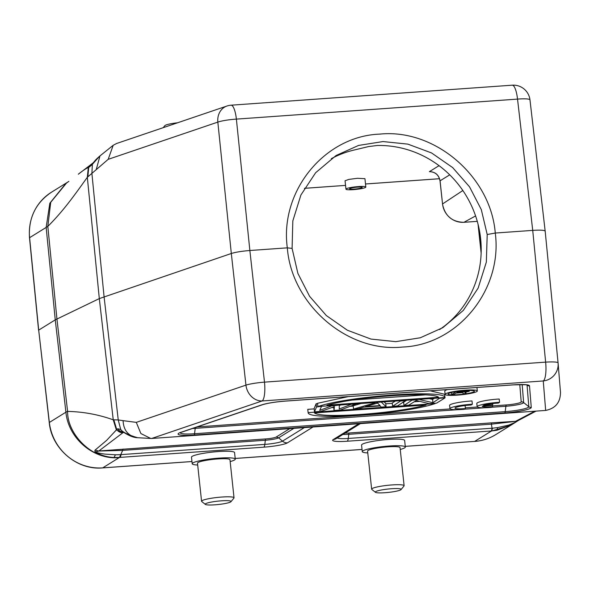 <?xml version="1.0" encoding="UTF-8"?>
<svg xmlns="http://www.w3.org/2000/svg" width="590" height="590" viewBox="0 0 590 590"><rect width="100%" height="100%" fill="white"/><g stroke="black" fill="none" stroke-linecap="round" stroke-linejoin="round"><path stroke-width="0.89" d="M358.772 423.745L333.232 439.572A19.566 2.559 173.9 0 0 347.237 441.231L491.536 430.966L474.64 441.409L405.264 446.342M235.263 459.138L234.562 452.574A21.653 2.832 173.9 0 0 218.381 451.557A21.653 2.832 173.9 0 0 191.492 457.176L192.2 463.74A21.653 2.832 -6.1 0 1 219.082 458.12A21.653 2.832 -6.1 0 1 235.263 459.138A21.653 2.832 -6.1 0 1 230.159 461.557M405.345 447.036L404.637 440.472A21.653 2.832 173.9 0 0 388.456 439.454A21.653 2.832 173.9 0 0 361.574 445.074L362.275 451.645A21.653 2.832 -6.1 0 1 389.157 446.025A21.653 2.832 -6.1 0 1 405.345 447.036A21.653 2.832 -6.1 0 1 400.241 449.455M123.089 420.663L118.243 419.933L120.707 429.491C122.786 432.271 128.406 435.007 137.566 437.699C128.384 436.217 123.561 430.53 123.089 420.663L136.29 422.366L140.877 433.539L150.701 438.459L151.682 438.466L545.669 410.434C555.559 408.405 560.5 402.321 560.478 392.188M136.29 422.366L245.942 385.13A16.66 2.006 -6.3 0 1 264.49 382.136L249.865 250.507L287.323 247.844C291.556 304.403 347.2 352.783 402.446 347.053C457.693 345.032 502.82 289.683 495.268 233.043L532.726 230.38L545.632 362.135A16.66 2.065 -5.6 0 1 558.081 362.924L545.175 231.169C544.6 230.159 540.447 229.901 532.726 230.38L517.526 99.105L236.383 119.114A16.66 2.345 174.1 0 0 217.835 122.101L231.317 253.501L99.312 298.599L87.327 177.28L88.316 167.479C85.646 168.725 82.32 170.967 78.33 174.205L91.339 164.263A6.999 6.674 -120.8 0 0 88.714 167.287L91.9 164.905L93.102 162.936M487.207 234.525L486.344 262.085L478.151 288.075L463.312 310.421L442.81 327.671L420.294 337.775L395.794 341.654L370.97 339.073L347.34 330.216L326.336 315.562L309.58 296.298L297.884 273.406L292.094 248.405L292.824 220.918L300.907 195.002L315.643 172.722L336.079 155.517L358.558 145.435L383.043 141.556L407.882 144.13L431.57 152.958L452.641 167.567L469.493 186.772L481.3 209.59L487.207 234.525L495.268 233.043C490.792 176.639 434.919 128.399 379.687 134.122C324.434 136.15 279.527 191.352 287.323 247.844L292.094 248.405M331.337 158.658A101.273 96.9 -121.8 0 1 354.929 149.838L368.507 146.578L377.29 145.487A101.273 96.9 -121.8 0 1 480.621 238.603A101.273 96.9 -121.8 0 1 439.572 329.581M545.175 231.147L529.975 99.894A16.66 2.286 173.4 0 0 517.526 99.105A16.66 4.329 -94.1 0 0 512.245 85.189L231.103 105.19A16.66 4.329 85.9 0 1 236.383 119.114L249.865 250.507C241.9 251.141 235.72 252.137 231.317 253.501L245.942 385.13A16.66 14.278 -108.8 0 0 262.115 400.964L543.257 380.963L545.669 410.434M113.848 419.866L116.739 429.586L116.37 429.94L113.243 419.822L118.243 419.933L104.076 296.704L91.892 173.386L108.177 159.337L113.192 145.295L116.525 143.525L226.929 106.03A16.66 14.278 -108.8 0 0 217.835 122.101L108.177 159.337M191.964 461.52L102.704 467.87L119.512 457.434L122.676 450.399L98.81 451.033L95.049 450.133L98.81 451.033L96.045 451.844L94.902 451.439L95.329 452.11L96.045 451.844M313.01 427.005L287.47 442.832A19.566 2.567 173.9 0 1 263.804 447.168L119.512 457.434L114.04 457.501L115.426 454.794L120.485 454.654M119.261 457.604C93.663 460.082 68.3 438.466 65.91 412.196L67.599 411.4C67.267 433.709 90.934 458.29 114.04 457.501C107.137 457.139 100.897 455.34 95.329 452.11M191.964 461.55L102.586 467.907A3.333 0.863 85.9 0 0 102.704 467.87A49.973 47.812 -121.8 0 1 49.354 422.462L65.91 412.196L55.254 319.861L99.312 298.599L113.243 419.822C98.493 414.556 83.279 411.754 67.599 411.4L56.935 318.954L47.827 226.405L50.711 202.318L66.508 183.048M515.594 422.248L511.825 424.652L515.948 421.968L515.476 421.385L491.411 424.158L492.06 428.222L492.576 428.178L491.536 430.966L496.942 430.257L511.088 425.073M492.576 428.178L497.584 427.61L496.942 430.257L511.825 424.652M515.645 422.211L508.72 425.125L497.584 427.61M515.948 421.968L516.84 421.422M534.695 411.23L515.579 421.319L518.743 420.183M491.89 422.838L349.243 432.986A3.333 0.863 85.9 0 0 348.764 434.314L491.411 424.158A3.333 0.863 85.9 0 1 491.89 422.838L515.579 421.319L518.286 420.515L515.616 422.241M96.251 169.544L99.953 155.974M65.962 183.32L49.833 203.226L46.16 227.423L47.827 226.405C63.565 210.689 74.075 195.755 87.327 177.28L91.892 173.386L92.372 164.322L99.585 156.225C94.09 161.092 94.798 161.254 93.073 162.899L91.339 164.263M87.858 176.712L88.714 167.287L88.316 167.479L90.329 165.008M92.497 163.629A6.999 6.534 63.7 0 0 89.769 166.882M293.85 428.362L278.605 437.817L276.231 437.013A8.614 1.128 -6.1 0 1 265.802 438.923L98.862 450.967L122.963 432.684A6.999 6.674 59.2 0 1 116.739 429.586L117.757 428.76A6.999 6.534 63.7 0 0 123.126 432.116M123.015 432.005L120.707 429.491L117.757 428.76M122.757 431.873L120.146 429.159M122.617 431.887L125.087 433.156C124.623 432.868 131.541 437.537 137.094 437.677L150.701 438.459M115.426 454.794L105.285 454.13C101.273 453.68 98.021 453.009 95.514 452.102M94.931 450.34L94.902 451.439M122.587 432.92L116.37 429.94L106.642 440.354L95.049 450.133M38.689 330.127L55.254 319.861L46.16 227.423L29.603 237.689L38.689 330.127L49.354 422.462A3.333 0.428 -6.6 0 0 49.25 422.588L38.689 330.127M91.9 164.905L92.814 163.283M68.315 181.727L67.253 182.428M67.82 182.118L66.567 182.907M67.149 182.59L66.736 182.797M66.375 183.136L66.899 182.767M66.235 183.166L67.26 182.531M177.59 122.786A12.995 1.696 173.9 0 0 164.89 125.626L163.209 127.669M429.94 171.646C435.538 172.11 438.894 175.193 440.015 180.887L440.074 180.82C438.849 174.883 435.295 171.823 429.395 171.653L430.567 171.646M365.83 187.052A9.993 1.305 -6.1 0 1 353.425 189.641A9.993 1.305 -6.1 0 1 345.954 189.176A9.993 1.305 -6.1 0 1 358.359 186.58A9.993 1.305 -6.1 0 1 365.83 187.052L364.937 178.681L357.474 178.291L348.823 179.404L345.054 180.769M357.459 187.141A6.328 0.826 173.9 0 0 349.597 188.785A6.328 0.826 173.9 0 0 354.325 189.08A6.328 0.826 173.9 0 0 362.186 187.443A6.328 0.826 173.9 0 0 357.459 187.141M477.325 390.941A16.188 2.117 -6.1 0 1 476.823 391.553A16.188 2.117 -6.1 0 1 459.322 394.976A16.188 2.117 -6.1 0 1 445.125 394.386A16.188 2.117 -6.1 0 1 445.627 393.773A16.188 2.117 -6.1 0 1 463.128 390.351A16.188 2.117 -6.1 0 1 477.325 390.941L476.971 387.66A16.188 2.117 173.9 0 0 476.89 387.483M447.626 389.562A16.188 2.117 173.9 0 0 445.28 390.492A16.188 2.117 173.9 0 0 444.772 391.104L445.125 394.386M348.262 396.635L317.545 403.28L317.899 406.569C348.314 396.067 444.904 389.194 444.926 397.527L444.572 394.245L430.132 390.809M419.844 401.37L414.283 401.768M403.685 402.52L402.889 402.579M392.291 403.331L385.779 403.796M353.226 406.112L350.054 406.333M333.697 407.498L331.499 407.653M314.168 408.892L307.766 409.342L308.12 412.631C308.15 420.965 404.733 414.092 435.147 403.59L435.11 403.25M333.689 406.879L334.014 410.441L340.526 409.984L355.564 404.231L350.644 404.239M340.88 404.932L339.287 405.544M317.582 403.626L316.151 403.722L314.131 408.546L314.485 411.835L320.99 411.37L334.397 406.635L334.014 410.441M361.087 403.494L353.189 405.773L353.543 409.054L358.425 408.708L363.86 407.122L380.13 405.964L381.214 407.085L386.096 406.739L385.742 403.457L384.097 401.856M395.374 401.053L392.254 402.992L392.601 406.274L397.483 405.927L405.979 400.3M406.768 400.241L403.649 402.181L403.995 405.463L408.877 405.116L416.319 400.507L429.225 403.671L436.548 403.147L445.074 397.859L444.609 394.585M434.439 398.272L432.581 399.423L429.24 398.648M499.568 402.299L499.214 399.017A16.66 2.176 173.9 0 0 476.809 403.449L477.163 406.731A16.66 2.176 173.9 0 0 488.638 407.579L491.382 407.373L492.628 406.606A11.638 1.519 -6.1 0 1 482.2 406.2A11.638 1.519 -6.1 0 1 482.207 406.126L491.544 405.463L492.783 404.688L483.468 405.352A11.638 1.519 -6.1 0 1 498.307 403.081L499.568 402.299A16.66 2.176 173.9 0 0 477.163 406.731M472.354 404.231L472.007 400.949A16.66 2.176 173.9 0 0 449.595 405.382L449.949 408.664A16.66 2.176 173.9 0 0 461.424 409.512L464.175 409.305L465.414 408.538A11.638 1.519 -6.1 0 1 454.986 408.132A11.638 1.519 -6.1 0 1 468.954 405.153L471.1 405.013L472.354 404.231A16.66 2.176 173.9 0 0 449.949 408.664M448.452 393.574A13.26 1.733 173.9 0 0 448.039 394.076A13.26 1.733 173.9 0 0 459.662 394.555A13.26 1.733 173.9 0 0 473.999 391.753A13.26 1.733 173.9 0 0 474.404 391.259A13.26 1.733 173.9 0 0 462.781 390.772A13.26 1.733 173.9 0 0 448.452 393.574M451.402 392.534L451.623 394.54L453.902 394.378L455.989 393.08L462.442 392.623L463.393 393.707L466.048 393.515L465.908 392.202M456.284 391.568L451.623 394.54M465.363 390.58L465.407 390.993L456.299 391.642M467.162 390.484L467.206 390.919L469.249 391.318L469.161 390.44M465.407 390.993L467.206 390.919M468.372 390.447L468.43 391M469.094 390.44L469.168 391.163M466.048 393.515L464.92 392.335L469.249 391.318M456.586 392.711L466.97 391.48L458.076 391.79L456.586 392.711M463.711 391.391L463.799 392.202M464.957 391.295L465.038 392.055M466.675 391.672L466.631 391.295M465.997 391.878L465.93 391.266M317.899 406.569L444.926 397.527M326.949 405.183L438.577 397.24C431.858 391.288 357.105 396.605 326.949 405.183M352.746 400.035L424.837 394.909M435.147 403.59L308.12 412.631M426.098 404.976L314.47 412.919C321.189 418.871 395.942 413.553 426.098 404.976M399.954 406.834L327.856 411.968M316.151 403.722L316.498 407.012L314.485 411.835M321.344 406.318L316.498 407.012M321.38 406.665L319.736 410.367L332.738 405.507M339.25 405.05L332.775 405.854M339.287 405.389L339.265 408.973L350.681 404.578M381.568 402.033L375.056 402.498M381.597 402.38L386.096 406.739M353.543 409.054L375.093 402.837M380.049 405.573L377.622 403.059L365.394 406.621L380.049 405.573M401.097 400.647L392.601 406.274M406.016 400.64L401.134 400.986M412.484 399.836L403.995 405.463M419.815 399.319L412.521 400.175M432.581 399.423L432.935 402.712L419.844 399.659M440.155 397.867L432.935 402.712M445.074 397.859L440.192 398.206M492.444 404.902L492.628 406.606M492.665 403.56L492.783 404.688M465.097 405.537L465.414 408.538M197.694 465.023A21.653 2.832 -6.1 0 1 192.2 463.74M234.031 497.805L229.96 459.706A16.321 2.131 173.9 0 0 217.762 458.939A16.321 2.131 173.9 0 0 197.495 463.172L201.566 501.271A16.321 2.131 -6.1 0 1 221.833 497.038A16.321 2.131 -6.1 0 1 234.031 497.805A16.321 2.131 -6.1 0 1 233.92 498.1L230.985 501.677A12.995 1.696 -6.1 0 1 214.944 504.811A12.995 1.696 -6.1 0 1 205.372 504.413A12.995 1.696 -6.1 0 1 221.361 500.829A12.995 1.696 -6.1 0 1 230.985 501.677M205.372 504.413L201.743 501.537A16.321 2.131 -6.1 0 1 201.566 501.271M367.777 452.921A21.653 2.832 -6.1 0 1 362.275 451.645M404.113 485.703L400.042 447.603A16.321 2.131 173.9 0 0 387.844 446.837A16.321 2.131 173.9 0 0 367.577 451.077L371.648 489.169A16.321 2.131 -6.1 0 1 391.915 484.936A16.321 2.131 -6.1 0 1 404.113 485.703A16.321 2.131 -6.1 0 1 404.002 485.998L401.06 489.575A12.995 1.696 -6.1 0 1 385.019 492.709A12.995 1.696 -6.1 0 1 375.447 492.311A12.995 1.696 -6.1 0 1 391.443 488.734A12.995 1.696 -6.1 0 1 401.06 489.575M375.447 492.311L371.818 489.435A16.321 2.131 -6.1 0 1 371.648 489.169M235.189 458.445L362.039 449.418M491.057 431.002A6.999 1.814 -94.1 0 0 492.06 428.222L348.248 438.451A6.999 1.814 -94.1 0 1 347.245 441.231M337.377 437.883A14.61 1.918 173.9 0 0 348.248 438.451L348.764 434.314A10.974 1.431 -6.1 0 1 342.96 434.424M333.232 439.572A6.999 6.697 58.1 0 0 336.182 438.621A6.999 6.697 58.1 0 0 336.197 438.613L360.372 423.635M151.682 438.466L262.115 400.964A16.66 4.329 85.9 0 0 264.49 382.136L545.632 362.135A16.66 4.329 -94.1 0 1 543.257 380.963A16.66 16.513 175.3 0 0 558.103 363.182A16.66 16.66 0 0 0 558.081 362.916A16.66 16.513 175.3 0 1 558.103 363.182L560.5 392.453M531.266 407.41L529.503 385.853A21.365 2.788 173.9 0 0 513.536 384.842L285.405 401.075A21.365 2.788 173.9 0 0 261.613 404.917L180.828 432.345A21.365 2.788 173.9 0 0 194.066 435.051L504.738 412.948A21.365 2.788 173.9 0 0 531.266 407.41A3.333 3.304 -4.7 0 1 528.817 406.702L527.054 385.145A19.013 2.485 173.9 0 0 527.01 384.99M287.478 442.832A6.999 6.697 -121.8 0 1 282.492 441.15L304.315 427.617M263.804 447.168A6.999 1.814 -94 0 0 264.814 444.388A14.61 1.918 173.9 0 0 282.492 441.15L278.605 437.817A10.974 1.438 173.9 0 1 265.33 440.243L122.676 450.399A3.333 0.863 -94.1 0 1 123.155 449.071M119.991 457.398A6.999 1.814 85.9 0 0 120.994 454.625L264.814 444.388L265.33 440.243A3.333 0.863 85.9 0 1 265.81 438.923M512.083 424.476L495.733 434.616A49.973 47.812 -121.8 0 1 474.64 441.409L405.271 446.379M474.426 441.423L474.537 441.445C482.185 440.885 489.25 438.606 495.733 434.616M491.204 431.143L510.571 425.361M349.243 432.986A8.614 1.128 -6.1 0 1 345.106 433.097M512.245 85.189A16.66 16.66 0 0 1 529.975 99.887A16.66 2.286 173.4 0 0 529.975 99.887L545.175 231.162M122.963 432.684A55.903 7.301 -6.1 0 1 123.59 432.33M29.603 237.689A3.333 0.443 174.4 0 0 29.5 237.814C28.283 218.138 35.599 202.938 51.448 192.222A49.973 47.812 -121.8 0 1 51.455 192.222A49.973 47.812 -121.8 0 0 29.603 237.689M276.231 437.013L289.705 428.657M463.829 222.312A1.999 0.516 -94.1 0 0 463.888 222.319A1.999 0.516 -94.1 0 0 463.947 222.297L477.281 221.353L463.888 222.319C452.036 221.995 444.904 215.881 442.485 203.993L462.84 190.526M475.592 215.94L463.947 222.297A20.03 19.168 58.2 0 1 442.537 203.926L440.074 180.82L449.72 174.832M442.552 204.052L440.015 180.887M478.586 226.457L481.197 250.853M439.049 165.665L429.395 171.653M304.403 188.321L345.548 185.393L304.396 188.343M365.498 183.977L439.543 178.711M529.503 385.853A3.333 3.304 175.3 0 1 527.054 385.145L526.818 384.946M504.738 412.948A3.333 0.863 -94.1 0 0 505.217 411.628A19.013 2.485 173.9 0 0 528.817 406.702L523.64 402.557A14.3 1.866 -6.1 0 1 505.888 406.259L491.536 407.277M180.356 432.691A19.013 2.485 173.9 0 0 194.545 433.731L505.217 411.628L505.888 406.259A3.333 0.863 85.9 0 1 506.36 404.939A11.947 1.564 -6.1 0 0 521.191 401.842A3.333 3.304 175.3 0 1 523.64 402.557L522.172 384.584M457.988 409.667L195.216 428.362L194.545 433.731A3.333 0.863 85.9 0 1 194.066 435.051M180.828 432.345A3.333 2.854 71.2 0 0 181.55 432.212L262.336 404.784A3.333 2.854 -108.8 0 1 261.613 404.917M485.113 407.734L464.323 409.217M195.393 427.514A3.333 0.863 -94.1 0 0 195.216 428.362A14.3 1.866 -6.1 0 1 192.443 428.517M519.783 384.592L521.191 401.842M197.09 426.939L450.126 408.936M465.34 407.852L477.332 407.004M492.554 405.92L506.36 404.939M102.586 467.907C77.039 470.385 51.618 448.754 49.25 422.588M362.046 449.455L235.189 458.474M518.33 420.486L535.993 411.134M231.103 105.19A16.66 16.66 0 0 0 226.929 106.03M99.592 156.217L113.192 145.295M38.586 330.253L29.5 237.814M68.875 181.373L67.223 182.443M67.806 182.081L51.455 192.222M478.033 224.156L481.138 253.199M439.543 178.726L365.505 183.992M345.954 189.176L345.054 180.783M180.466 432.492L181.55 432.212M262.336 404.784C267.565 403.154 275.213 401.93 285.294 401.112L513.418 384.879C524.245 384.636 528.847 384.695 527.224 385.056L526.855 384.827"/></g></svg>
